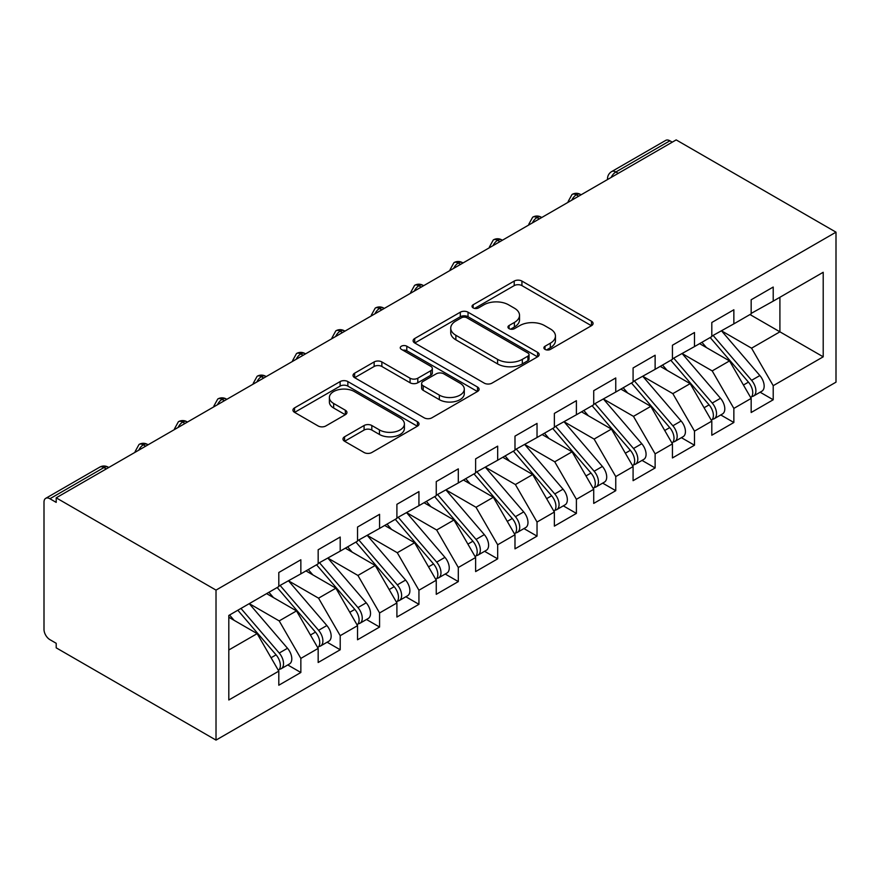 <?xml version="1.0" encoding="UTF-8"?>
<svg xmlns="http://www.w3.org/2000/svg" width="880" height="880" viewBox="0 0 880 880"><rect width="100%" height="100%" fill="white"/><g stroke="black" fill="none" stroke-linecap="round" stroke-linejoin="round"><path stroke-width="1.32" d="M545.017 349.382A3.828 2.211 0 0 0 550.429 349.382L591.481 325.688A5.467 3.157 0 0 0 593.076 323.455A5.467 3.157 0 0 0 591.481 321.222L521.928 281.072A5.467 3.157 0 0 0 514.206 281.072L473.143 304.766A3.828 2.211 0 0 0 472.032 306.328A3.828 2.211 0 0 0 473.143 307.89A3.828 2.211 0 0 0 478.555 307.89L483.868 304.832A17.49 10.098 0 0 1 508.596 304.832L514.393 308.176A17.49 10.098 0 0 1 519.519 315.315A17.49 10.098 0 0 1 514.393 322.454L509.08 325.512A3.828 2.211 0 0 0 507.958 327.074A3.828 2.211 0 0 0 509.08 328.636A3.828 2.211 0 0 0 514.492 328.636L519.805 325.578A17.49 10.098 0 0 1 544.533 325.578L550.33 328.922A17.49 10.098 0 0 1 555.445 336.061A17.49 10.098 0 0 1 550.33 343.2L545.017 346.258A3.828 2.211 0 0 0 543.895 347.82A3.828 2.211 0 0 0 545.017 349.382L545.017 346.258M344.575 436.777A5.467 3.157 0 0 0 342.98 439.01A5.467 3.157 0 0 0 344.575 441.243L364.089 452.507A5.467 3.157 0 0 0 371.822 452.507L417.417 426.184A5.467 3.157 0 0 0 419.012 423.951A5.467 3.157 0 0 0 417.417 421.718L347.864 381.568A5.467 3.157 0 0 0 340.131 381.568L294.547 407.891A5.467 3.157 0 0 0 292.941 410.124A5.467 3.157 0 0 0 294.547 412.346L318.109 425.953A5.467 3.157 0 0 0 325.842 425.953L345.356 414.689A5.467 3.157 0 0 0 346.951 412.456A5.467 3.157 0 0 0 345.356 410.234L333.663 403.48A14.619 8.437 0 0 1 329.384 397.518A14.619 8.437 0 0 1 338.404 389.719A14.619 8.437 0 0 1 354.332 391.545L400.125 417.978A14.619 8.437 0 0 1 404.404 423.951A14.619 8.437 0 0 1 395.384 431.75A14.619 8.437 0 0 1 379.445 429.913L371.822 425.513A5.467 3.157 0 0 0 364.089 425.513L344.575 436.777L344.575 441.243M676.181 139.898L836 232.166L216.018 590.106L56.199 497.838L676.181 139.898M484.253 383.13A5.467 3.157 0 0 0 491.986 383.13L537.581 356.807A5.467 3.157 0 0 0 539.176 354.574A5.467 3.157 0 0 0 537.581 352.341L468.028 312.191A5.467 3.157 0 0 0 460.306 312.191L414.711 338.514A5.467 3.157 0 0 0 413.105 340.747A5.467 3.157 0 0 0 414.711 342.969L484.253 383.13M402.908 350.218A3.828 2.211 0 0 1 406.791 350.757L406.791 346.203L477.499 387.035A5.467 3.157 0 0 1 479.094 389.257A5.467 3.157 0 0 1 477.499 391.49L431.904 417.813A5.467 3.157 0 0 1 424.171 417.813L354.629 377.663L354.629 373.197A5.467 3.157 0 0 0 353.023 375.43A5.467 3.157 0 0 0 354.629 377.663M354.629 373.197L374.143 361.933A5.467 3.157 0 0 1 381.865 361.933L410.069 378.224A5.467 3.157 0 0 0 417.802 378.224L430.738 370.744A5.467 3.157 0 0 0 432.344 368.511A5.467 3.157 0 0 0 430.738 366.289L401.379 349.327A3.828 2.211 0 0 1 400.257 347.765A3.828 2.211 0 0 1 402.622 345.73A3.828 2.211 0 0 1 406.791 346.203M56.199 497.838L56.199 502.381L49.907 498.751A8.349 4.818 -120 0 0 45.727 498.333A8.349 4.818 -120 0 0 44 502.161L44 629.431A8.349 4.818 -120 0 0 49.907 639.65L56.199 643.291L56.199 647.834L216.018 740.102L216.018 590.106M216.018 740.102L836 382.162L836 232.166M749.991 314.545L823.207 356.818L823.207 272.283L773.212 301.136L773.212 287.045L751.168 299.772L751.168 313.863L733.854 323.862L733.854 309.771L711.81 322.498L711.81 336.589L694.485 346.599L694.485 332.508L672.441 345.235L672.441 359.315L655.127 369.325L655.127 355.234L633.083 367.961L633.083 382.052L615.758 392.051L615.758 377.96L593.714 390.687L593.714 404.778L576.4 414.777L576.4 400.686L554.356 413.413L554.356 427.504L537.031 437.503L537.031 423.412L514.987 436.139L514.987 450.23L497.673 460.229L497.673 446.138L475.629 458.865L475.629 472.956L458.304 482.955L458.304 468.864L436.26 481.591L436.26 495.682L418.935 505.681L418.935 491.59L396.902 504.317L396.902 518.408L379.577 528.407L379.577 514.316L357.533 527.043L357.533 541.134L340.208 551.133L340.208 537.042L318.164 549.769L318.164 563.86L300.85 573.859L300.85 559.768L278.806 572.495L278.806 586.586L228.811 615.45L228.811 699.996L278.806 671.132L257.158 633.633L228.811 617.265M823.207 356.818L773.212 385.682L751.564 348.183L721.644 330.913M760.133 392.216L773.212 399.773L773.212 385.682M773.212 399.773L751.168 412.5L751.168 398.409L733.854 408.408L712.206 370.909L682.286 353.639M720.764 414.953L733.854 422.499L733.854 408.408M733.854 422.499L711.81 435.226L711.81 421.135L694.485 431.134L672.837 393.635L642.917 376.365M681.406 437.679L694.485 445.225L694.485 431.134M694.485 445.225L672.441 457.952L672.441 443.861L655.127 453.86L633.468 416.361L603.559 399.091M642.037 460.405L655.127 467.951L655.127 453.86M655.127 467.951L633.083 480.678L633.083 466.587L615.758 476.586L594.11 439.087L564.19 421.817M602.679 483.131L615.758 490.677L615.758 476.586M615.758 490.677L593.714 503.404L593.714 489.313L576.4 499.312L554.741 461.813L524.832 444.543M563.31 505.857L576.4 513.403L576.4 499.312M576.4 513.403L554.356 526.13L554.356 512.039L537.031 522.038L515.383 484.539L485.463 467.269M523.952 528.583L537.031 536.129L537.031 522.038M537.031 536.129L514.987 548.856L514.987 534.765L497.673 544.775L476.014 507.276L446.105 489.995M484.583 551.309L497.673 558.855L497.673 544.775M497.673 558.855L475.629 571.582L475.629 557.502L458.304 567.501L436.656 530.002L406.736 512.721M445.225 574.035L458.304 581.592L458.304 567.501M458.304 581.592L436.26 594.319L436.26 580.228L418.935 590.227L397.287 552.728L367.378 535.447M405.856 596.761L418.935 604.318L418.935 590.227M418.935 604.318L396.902 617.045L396.902 602.954L379.577 612.953L357.929 575.454L328.009 558.173M366.498 619.487L379.577 627.044L379.577 612.953M379.577 627.044L357.533 639.771L357.533 625.68L340.208 635.679L318.56 598.18L288.651 580.899M327.129 642.213L340.208 649.77L340.208 635.679M340.208 649.77L318.164 662.497L318.164 648.406L300.85 658.405L279.202 620.906L249.282 603.636M287.76 664.939L300.85 672.496L300.85 658.405M300.85 672.496L278.806 685.223L278.806 671.132M278.806 586.135L300.85 573.859M228.811 649.99L257.158 633.633M318.164 563.409L340.208 551.133M279.202 620.906L296.516 610.907L266.607 593.626M318.164 648.406L296.516 610.907M357.533 540.683L379.577 528.407M318.56 598.18L335.885 588.181L305.965 570.9M357.533 625.68L335.885 588.181M396.902 517.957L418.935 505.681M357.929 575.454L375.243 565.455L345.334 548.174M396.902 602.954L375.243 565.455M436.26 495.22L458.304 482.955M397.287 552.728L414.612 542.729L384.692 525.448M436.26 580.228L414.612 542.729M475.629 472.494L497.673 460.229M436.656 530.002L453.97 520.003L424.061 502.722M475.629 557.502L453.97 520.003M514.987 449.768L537.031 437.503M476.014 507.276L493.339 497.266L463.419 479.996M514.987 534.765L493.339 497.266M554.356 427.042L576.4 414.777M515.383 484.539L532.697 474.54L502.788 457.27M554.356 512.039L532.697 474.54M593.714 404.316L615.758 392.051M554.741 461.813L572.066 451.814L542.146 434.544M593.714 489.313L572.066 451.814M633.083 381.59L655.127 369.325M594.11 439.087L611.424 429.088L581.515 411.818M633.083 466.587L611.424 429.088M672.441 358.864L694.485 346.599M633.468 416.361L650.793 406.362L620.873 389.092M672.441 443.861L650.793 406.362M711.81 336.138L733.854 323.862M672.837 393.635L690.162 383.636L660.242 366.366M711.81 421.135L690.162 383.636M672.243 142.164L669.889 140.8L615.857 171.996L618.222 173.36M611.138 177.452A8.349 4.818 120 0 1 615.857 171.996A8.349 4.818 60 0 0 611.688 171.578L665.709 140.393A8.349 4.818 60 0 1 669.889 140.8M751.168 313.412L773.212 301.136M751.564 348.183L779.911 331.826L779.911 297.275L823.207 272.283M712.206 370.909L729.52 360.91L699.6 343.64M751.168 398.409L729.52 360.91M578.655 196.196L576.301 194.832A8.349 4.818 -120 0 0 572.121 194.425A8.349 4.818 -120 0 0 572.022 194.48L568.139 201.542A8.349 4.818 0 0 0 568.227 202.224M539.297 218.922L536.932 217.558A8.349 4.818 -120 0 0 532.763 217.151A8.349 4.818 -120 0 0 532.664 217.206L528.781 224.268A8.349 4.818 0 0 0 528.858 224.95M499.928 241.648L497.574 240.295A8.349 4.818 -120 0 0 493.394 239.877A8.349 4.818 -120 0 0 493.295 239.932L489.412 246.994A8.349 4.818 0 0 0 489.5 247.676M460.57 264.385L458.205 263.021A8.349 4.818 -120 0 0 454.036 262.603A8.349 4.818 -120 0 0 453.937 262.658L450.054 269.72A8.349 4.818 0 0 0 450.131 270.402M421.201 287.111L418.847 285.747A8.349 4.818 -120 0 0 414.667 285.329A8.349 4.818 -120 0 0 414.568 285.384L410.685 292.446A8.349 4.818 0 0 0 410.773 293.128M381.843 309.837L379.478 308.473A8.349 4.818 -120 0 0 375.298 308.055A8.349 4.818 -120 0 0 375.21 308.11L371.316 315.172A8.349 4.818 0 0 0 371.404 315.854M342.474 332.563L340.109 331.199A8.349 4.818 -120 0 0 335.94 330.781A8.349 4.818 -120 0 0 335.841 330.836L331.958 337.898A8.349 4.818 0 0 0 332.046 338.58M303.116 355.289L300.751 353.925A8.349 4.818 -120 0 0 296.571 353.507A8.349 4.818 -120 0 0 296.483 353.573L292.589 360.624A8.349 4.818 0 0 0 292.677 361.306M263.747 378.015L261.382 376.651A8.349 4.818 -120 0 0 257.213 376.233A8.349 4.818 -120 0 0 257.114 376.299L253.231 383.35A8.349 4.818 0 0 0 253.319 384.032M224.389 400.741L222.024 399.377A8.349 4.818 -120 0 0 217.844 398.959A8.349 4.818 -120 0 0 217.745 399.025L213.862 406.076A8.349 4.818 0 0 0 213.95 406.758M185.02 423.467L182.655 422.103A8.349 4.818 -120 0 0 178.486 421.685A8.349 4.818 -120 0 0 178.387 421.751L174.504 428.802A8.349 4.818 0 0 0 174.592 429.484M145.662 446.193L143.297 444.829A8.349 4.818 -120 0 0 139.117 444.411A8.349 4.818 -120 0 0 139.018 444.477L135.135 451.528A8.349 4.818 0 0 0 135.223 452.221M546.546 349.921L550.33 347.743A17.49 10.098 0 0 0 555.445 340.604L555.445 336.061M519.519 315.315L519.519 319.858A17.49 10.098 0 0 1 514.393 326.997L510.609 329.175M591.404 325.721L521.928 285.615A5.467 3.157 0 0 0 514.206 285.615L474.672 308.429M537.504 356.84L468.028 316.734A5.467 3.157 0 0 0 460.306 316.734L414.777 343.013M527.923 356.136A3.828 2.211 0 0 0 529.034 354.574A3.828 2.211 0 0 0 527.923 353.012L466.873 317.768A3.828 2.211 0 0 0 461.461 317.768L455.862 321.002A17.49 10.098 0 0 0 450.736 328.141A17.49 10.098 0 0 0 455.862 335.28L497.585 359.37A17.49 10.098 0 0 0 522.313 359.37L527.923 356.136L527.923 360.679A3.828 2.211 0 0 0 529.034 359.117L529.034 354.574M450.736 328.141L450.736 332.684A17.49 10.098 0 0 0 455.862 339.823L455.862 335.28M527.923 360.679L522.313 363.913A17.49 10.098 0 0 1 497.585 363.913L455.862 339.823M354.695 377.707L374.143 366.476L374.143 361.933M432.344 368.511L432.344 373.065A5.467 3.157 0 0 1 430.738 375.287L417.802 382.767A5.467 3.157 0 0 1 410.069 382.767L381.865 366.476A5.467 3.157 0 0 0 374.143 366.476M406.791 350.757L477.422 391.534M439.34 395.12A14.619 8.437 0 0 0 455.268 396.946A14.619 8.437 0 0 0 464.288 389.147A14.619 8.437 0 0 0 460.009 383.185L443.883 373.868A5.467 3.157 0 0 0 436.15 373.868L423.203 381.337A5.467 3.157 0 0 0 421.608 383.57A5.467 3.157 0 0 0 423.203 385.803L439.34 395.12L439.34 399.663A14.619 8.437 0 0 0 455.268 401.489A14.619 8.437 0 0 0 464.288 393.69L464.288 389.147M421.608 383.57L421.608 388.113A5.467 3.157 0 0 0 423.203 390.346L423.203 385.803M439.34 399.663L423.203 390.346M404.404 423.951L404.404 428.494A14.619 8.437 0 0 1 395.384 436.293A14.619 8.437 0 0 1 379.445 434.467L371.822 430.056A5.467 3.157 0 0 0 364.089 430.056L344.652 441.276M329.384 397.518L329.384 402.061A14.619 8.437 0 0 0 333.663 408.023L333.663 403.48M345.279 414.733L333.663 408.023M417.34 426.217L347.864 386.111A5.467 3.157 0 0 0 340.131 386.111L294.613 412.39M713.328 335.709L751.597 380.325A11.132 6.424 60 0 1 755.898 390.907A11.132 6.424 60 0 1 753.588 396L761.86 391.226A11.132 6.424 -120 0 0 764.159 386.133A11.132 6.424 -120 0 0 759.858 375.551L721.6 330.946M753.588 396A11.132 6.424 60 0 1 751.784 396.517M710.182 337.535L748.451 382.14A11.132 6.424 60 0 1 752.741 392.722A11.132 6.424 60 0 1 750.728 397.639M706.453 347.589L701.91 342.309M673.97 358.446L712.228 403.051A11.132 6.424 60 0 1 716.529 413.633A11.132 6.424 60 0 1 714.23 418.726L722.491 413.952A11.132 6.424 -120 0 0 724.801 408.859A11.132 6.424 -120 0 0 720.5 398.277L682.231 353.672M714.23 418.726A11.132 6.424 60 0 1 712.426 419.243M670.813 360.261L709.082 404.866A11.132 6.424 60 0 1 713.383 415.448A11.132 6.424 60 0 1 711.359 420.365M667.084 370.315L662.552 365.035M634.601 381.172L672.87 425.777A11.132 6.424 60 0 1 677.171 436.359A11.132 6.424 60 0 1 674.861 441.452L683.122 436.678A11.132 6.424 -120 0 0 685.432 431.585A11.132 6.424 -120 0 0 681.131 421.003L642.873 376.398M674.861 441.452A11.132 6.424 60 0 1 673.057 441.969M631.455 382.987L669.724 427.592A11.132 6.424 60 0 1 674.014 438.174A11.132 6.424 60 0 1 671.99 443.091M627.726 393.041L623.183 387.761M595.243 403.898L633.501 448.503A11.132 6.424 60 0 1 637.802 459.085A11.132 6.424 60 0 1 635.492 464.178L643.764 459.404A11.132 6.424 -120 0 0 646.074 454.311A11.132 6.424 -120 0 0 641.773 443.729L603.504 399.124M635.492 464.178A11.132 6.424 60 0 1 633.699 464.695M592.086 405.713L630.355 450.318A11.132 6.424 60 0 1 634.656 460.9A11.132 6.424 60 0 1 632.632 465.817M588.357 415.778L583.825 410.487M555.874 426.624L594.143 471.229A11.132 6.424 60 0 1 598.444 481.811A11.132 6.424 60 0 1 596.134 486.904L604.395 482.13A11.132 6.424 -120 0 0 606.705 477.037A11.132 6.424 -120 0 0 602.404 466.455L564.146 421.85M596.134 486.904A11.132 6.424 60 0 1 594.33 487.421M552.728 428.439L590.997 473.044A11.132 6.424 60 0 1 595.287 483.626A11.132 6.424 60 0 1 593.263 488.543M548.999 438.504L544.456 433.213M516.516 449.35L554.774 493.955A11.132 6.424 60 0 1 559.075 504.537A11.132 6.424 60 0 1 556.765 509.63L565.037 504.856A11.132 6.424 -120 0 0 567.347 499.763A11.132 6.424 -120 0 0 563.046 489.181L524.777 444.576M556.765 509.63A11.132 6.424 60 0 1 554.972 510.147M513.359 451.165L551.628 495.77A11.132 6.424 60 0 1 555.929 506.352A11.132 6.424 60 0 1 553.905 511.269M509.63 461.23L505.098 455.939M477.147 472.076L515.416 516.681A11.132 6.424 60 0 1 519.717 527.263A11.132 6.424 60 0 1 517.407 532.356L525.668 527.582A11.132 6.424 -120 0 0 527.978 522.489A11.132 6.424 -120 0 0 523.677 511.907L485.419 467.302M517.407 532.356A11.132 6.424 60 0 1 515.603 532.873M474.001 473.891L512.259 518.496A11.132 6.424 60 0 1 516.56 529.078A11.132 6.424 60 0 1 514.536 533.995M470.272 483.956L465.729 478.665M437.789 494.802L476.047 539.407A11.132 6.424 60 0 1 480.348 549.989A11.132 6.424 60 0 1 478.038 555.082L486.31 550.308A11.132 6.424 -120 0 0 488.609 545.215A11.132 6.424 -120 0 0 484.319 534.633L446.05 490.028M478.038 555.082A11.132 6.424 60 0 1 476.245 555.599M434.632 496.617L472.901 541.222A11.132 6.424 60 0 1 477.202 551.804A11.132 6.424 60 0 1 475.178 556.721M430.903 506.682L426.371 501.391M398.42 517.528L436.689 562.133A11.132 6.424 60 0 1 440.979 572.715A11.132 6.424 60 0 1 438.68 577.808L446.941 573.034A11.132 6.424 -120 0 0 449.251 567.941A11.132 6.424 -120 0 0 444.95 557.359L406.692 512.754M438.68 577.808A11.132 6.424 60 0 1 436.876 578.325M395.274 519.343L433.532 563.948A11.132 6.424 60 0 1 437.833 574.53A11.132 6.424 60 0 1 435.809 579.447M391.545 529.408L387.002 524.117M359.062 540.254L397.32 584.859A11.132 6.424 60 0 1 401.621 595.441A11.132 6.424 60 0 1 399.311 600.534L407.583 595.76A11.132 6.424 -120 0 0 409.882 590.667A11.132 6.424 -120 0 0 405.592 580.085L367.323 535.48M399.311 600.534A11.132 6.424 60 0 1 397.507 601.051M355.905 542.069L394.174 586.674A11.132 6.424 60 0 1 398.475 597.256A11.132 6.424 60 0 1 396.451 602.173M352.176 552.134L347.644 546.843M319.693 562.98L357.962 607.585A11.132 6.424 60 0 1 362.252 618.167A11.132 6.424 60 0 1 359.953 623.26L368.214 618.486A11.132 6.424 -120 0 0 370.524 613.393A11.132 6.424 -120 0 0 366.223 602.811L327.954 558.206M359.953 623.26A11.132 6.424 60 0 1 358.149 623.777M316.547 564.795L354.805 609.4A11.132 6.424 60 0 1 359.106 619.982A11.132 6.424 60 0 1 357.082 624.899M312.818 574.86L308.275 569.569M280.324 585.706L318.593 630.311A11.132 6.424 60 0 1 322.894 640.893A11.132 6.424 60 0 1 320.584 645.986L328.856 641.212A11.132 6.424 -120 0 0 331.155 636.119A11.132 6.424 -120 0 0 326.865 625.537L288.596 580.932M320.584 645.986A11.132 6.424 60 0 1 318.78 646.503M277.178 587.521L315.447 632.126A11.132 6.424 60 0 1 319.748 642.708A11.132 6.424 60 0 1 317.724 647.625M273.449 597.586L268.917 592.295M240.966 608.432L279.235 653.037A11.132 6.424 60 0 1 283.525 663.619A11.132 6.424 60 0 1 281.226 668.712L289.487 663.949A11.132 6.424 -120 0 0 291.797 658.845A11.132 6.424 -120 0 0 287.496 648.263L249.227 603.658M281.226 668.712A11.132 6.424 60 0 1 279.422 669.229M237.82 610.247L276.078 654.852A11.132 6.424 60 0 1 280.379 665.434A11.132 6.424 60 0 1 278.355 670.351M234.091 620.312L229.548 615.021M106.293 468.919L103.928 467.555L49.907 498.751M108.735 467.511L108.108 467.137A8.349 4.818 120 0 0 103.928 467.555A8.349 4.818 -120 0 0 99.759 467.137L45.727 498.333M581.108 194.788L580.47 194.425A8.349 4.818 120 0 0 576.301 194.832A8.349 4.818 120 0 0 571.769 200.178M607.508 179.542L607.508 178.816A8.349 4.818 0 0 0 607.596 179.498M541.739 217.514L541.112 217.151A8.349 4.818 120 0 0 536.932 217.558A8.349 4.818 120 0 0 532.4 222.904M502.381 240.24L501.743 239.877A8.349 4.818 120 0 0 497.574 240.295A8.349 4.818 120 0 0 493.042 245.63M463.012 262.966L462.385 262.603A8.349 4.818 120 0 0 458.205 263.021A8.349 4.818 120 0 0 453.673 268.356M423.654 285.692L423.016 285.329A8.349 4.818 120 0 0 418.847 285.747A8.349 4.818 120 0 0 414.315 291.082M384.285 308.418L383.658 308.055A8.349 4.818 120 0 0 379.478 308.473A8.349 4.818 120 0 0 374.946 313.808M344.927 331.144L344.289 330.781A8.349 4.818 120 0 0 340.109 331.199A8.349 4.818 120 0 0 335.588 336.534M305.558 353.87L304.931 353.507A8.349 4.818 120 0 0 300.751 353.925A8.349 4.818 120 0 0 296.219 359.26M266.189 376.596L265.562 376.233A8.349 4.818 120 0 0 261.382 376.651A8.349 4.818 120 0 0 256.861 381.986M226.831 399.322L226.193 398.959A8.349 4.818 120 0 0 222.024 399.377A8.349 4.818 120 0 0 217.492 404.712M187.462 422.048L186.835 421.685A8.349 4.818 120 0 0 182.655 422.103A8.349 4.818 120 0 0 178.134 427.449M148.104 444.785L147.466 444.411A8.349 4.818 120 0 0 143.297 444.829A8.349 4.818 120 0 0 138.765 450.175M550.33 347.743L550.33 343.2M509.08 328.636L509.08 325.512M514.393 326.997L514.393 322.454M473.143 307.89L473.143 304.766M514.206 285.615L514.206 281.072M521.928 285.615L521.928 281.072M591.481 325.688L591.481 321.222M414.711 342.969L414.711 338.514M460.306 316.734L460.306 312.191M468.028 316.734L468.028 312.191M537.581 356.807L537.581 352.341M497.585 363.913L497.585 359.37M522.313 363.913L522.313 359.37M381.865 366.476L381.865 361.933M410.069 382.767L410.069 378.224M417.802 382.767L417.802 378.224M430.738 375.287L430.738 370.744M477.499 391.49L477.499 387.035M364.089 430.056L364.089 425.513M371.822 430.056L371.822 425.513M379.445 434.467L379.445 429.913M345.356 414.689L345.356 410.234M294.547 412.346L294.547 407.891M340.131 386.111L340.131 381.568M347.864 386.111L347.864 381.568M417.417 426.184L417.417 421.718M748.451 382.14L743.446 385.022M759.858 375.551L751.597 380.325M709.082 404.866L704.077 407.748M720.5 398.277L712.228 403.051M669.724 427.592L664.719 430.485M681.131 421.003L672.87 425.777M630.355 450.318L625.35 453.211M641.773 443.729L633.501 448.503M590.997 473.044L585.992 475.937M602.404 466.455L594.143 471.229M551.628 495.77L546.623 498.663M563.046 489.181L554.774 493.955M512.259 518.496L507.265 521.389M523.677 511.907L515.416 516.681M472.901 541.222L467.896 544.115M484.319 534.633L476.047 539.407M433.532 563.948L428.538 566.841M444.95 557.359L436.689 562.133M394.174 586.674L389.169 589.567M405.592 580.085L397.32 584.859M354.805 609.4L349.8 612.293M366.223 602.811L357.962 607.585M315.447 632.126L310.442 635.019M326.865 625.537L318.593 630.311M276.078 654.852L271.073 657.745M287.496 648.263L279.235 653.037M580.47 194.425A8.349 8.349 0 0 0 572.121 194.425M611.688 171.578A8.349 8.349 0 0 0 607.508 178.816M541.112 217.151A8.349 8.349 0 0 0 532.763 217.151M568.139 201.542L568.139 202.268M501.743 239.877A8.349 8.349 0 0 0 493.394 239.877M528.781 224.268L528.781 225.005M462.385 262.603A8.349 8.349 0 0 0 454.036 262.603M489.412 246.994L489.412 247.731M423.016 285.329A8.349 8.349 0 0 0 414.667 285.329M450.054 269.72L450.054 270.457M383.658 308.055A8.349 8.349 0 0 0 375.298 308.055M410.685 292.446L410.685 293.183M344.289 330.781A8.349 8.349 0 0 0 335.94 330.781M371.316 315.172L371.316 315.909M304.931 353.507A8.349 8.349 0 0 0 296.571 353.507M331.958 337.898L331.958 338.635M265.562 376.233A8.349 8.349 0 0 0 257.213 376.233M292.589 360.624L292.589 361.361M226.193 398.959A8.349 8.349 0 0 0 217.844 398.959M253.231 383.35L253.231 384.087M186.835 421.685A8.349 8.349 0 0 0 178.486 421.685M213.862 406.076L213.862 406.813M147.466 444.411A8.349 8.349 0 0 0 139.117 444.411M174.504 428.802L174.504 429.539M108.108 467.137A8.349 8.349 0 0 0 99.759 467.137M135.135 451.528L135.135 452.265"/></g></svg>
